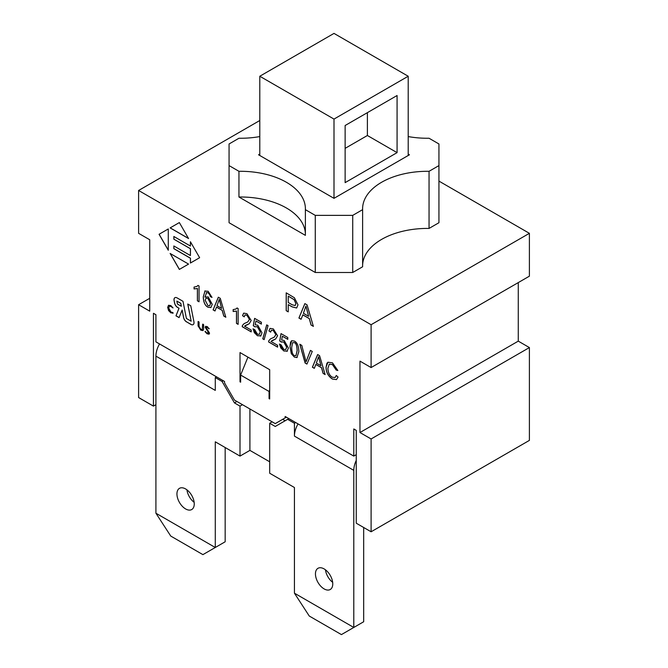 <?xml version="1.0" encoding="UTF-8"?>
<svg xmlns="http://www.w3.org/2000/svg" width="668" height="668" viewBox="0 0 668 668"><rect width="100%" height="100%" fill="white"/><g stroke="black" fill="none" stroke-linecap="round" stroke-linejoin="round"><path stroke-width="1" d="M334 33.4L408.206 76.244L334 119.079L259.794 76.244L334 33.4M408.206 155.494L408.206 76.244M408.206 154.066L409.442 154.784L334 198.338L334 119.079M397.076 152.638L345.131 182.631L345.131 125.509L397.076 95.516L397.076 152.638L367.392 135.504L367.392 112.658M259.794 155.494L259.794 76.244M345.131 148.354L367.392 135.504M155.911 404.691L153.44 406.119L153.44 313.292L155.911 314.72L155.911 341.857L224.548 381.478L224.548 382.906L234.443 400.048L275.258 423.612L285.152 417.892L285.152 416.465L353.789 456.094L356.261 454.666M247.928 357.138L240.63 375.057L240.63 382.196L240.012 381.837L240.63 381.478M285.152 417.892L286.388 417.183L285.152 417.892M353.789 456.094L353.789 428.965L356.261 430.392L356.261 523.211L371.099 531.778L371.099 438.959L359.969 432.53L359.969 361.129L371.099 367.559L371.099 324.715L138.602 190.48L259.794 120.507M193.144 324.631A4.375 2.522 -120 0 1 190.998 324.397L190.931 324.431A4.375 2.522 -120 0 0 193.11 324.648A4.375 2.522 -120 0 0 193.92 321.692L190.747 305.752L187.75 304.024L191.165 321.208L186.414 318.477L182.99 301.301L177.087 297.903A4.375 2.522 -120 0 0 174.907 297.686A4.375 2.522 -120 0 0 174.097 300.642L174.649 303.03A4.375 2.522 -120 0 0 177.646 307.439L179.032 308.24L177.646 307.439M190.998 324.397L186.623 321.876A4.375 2.522 -120 0 1 183.625 317.475L182.139 310.027L179.082 317.609L175.976 315.83L178.974 308.274M190.931 324.431L186.623 321.876M183.625 317.475L183.558 317.509A4.375 2.522 -120 0 0 186.556 321.918M183.558 317.509L182.08 310.061M174.649 303.03L174.582 303.072A4.375 2.522 -120 0 0 177.579 307.472M174.582 303.072L174.097 300.642M174.941 297.669A4.375 2.522 -120 0 0 174.164 300.608M301.109 319.221L298.98 317.993L304.892 303.631M313.359 326.293L311.113 324.999L309.326 318.561L302.846 314.82L301.084 319.279L298.922 318.026L304.858 303.606L307.071 304.884L313.384 326.385L311.054 325.032L309.267 318.603L302.779 314.862M308.624 316.315L305.977 306.061L303.372 313.284L308.624 316.315L305.919 306.094M238.142 324.289L236.53 323.362L236.53 311.079L233.199 311.472L233.199 309.643M233.199 311.472L233.132 309.635L235.971 309.017L237.09 307.981M235.971 309.017L237.065 307.965L238.142 308.591L238.142 324.356L236.472 323.395L236.472 311.113L233.132 311.505M244.237 316.849L242.517 315.655L243.67 313.133L246.935 313.668L251.176 320.473L249.264 323.713L244.53 326.193L251.193 330.042L251.193 331.896L242.208 326.702L242.4 325.475L244.079 323.638L247.761 321.968L249.456 319.429L246.893 315.238L244.972 314.962L244.237 316.849M244.237 316.774L242.517 315.655M247.795 321.951L249.515 319.396L246.951 315.196L245.039 314.92M251.193 331.821L242.267 326.669L242.467 325.441L244.112 323.621M249.298 323.696L245.356 325.475M242.576 315.622L243.703 313.117M212.006 297.352L210.412 296.584L209.785 294.555L208.107 292.759L206.295 292.634M210.929 307.547L208.049 307.18C205.076 305.635 203.506 302.186 203.322 296.834L205.068 290.856M206.704 292.467L204.917 297.085L205.519 296.584M209.677 305.744L210.595 303.397L207.948 298.362L206.036 298.195M210.529 303.439L207.882 298.404L206.003 298.212L205.176 300.241L207.948 305.61L209.643 305.76L210.595 303.397M205.485 296.6L204.917 297.085L208.224 296.901L212.249 304.307L210.896 307.564L207.99 307.213C205.018 305.677 203.439 302.228 203.264 296.868L205.034 290.872M204.784 291.056L208.149 291.273L212.015 297.419L210.353 296.617L209.719 294.588L208.04 292.793L206.328 292.617M254.9 326.761L253.289 325.667L254.608 318.36L261.363 322.26L261.363 324.105L255.944 320.974L255.209 324.765L257.781 325.266L262.006 332.798L260.57 336.138M261.363 324.038L255.944 320.974M253.356 325.633L254.658 318.385M260.929 335.879L257.364 335.72L252.988 328.815L254.742 329.658L257.355 334.134L259.301 334.334L260.236 331.954L257.33 326.71L254.859 326.811L253.289 325.667M259.334 334.317L260.303 331.921L257.397 326.677L254.917 326.777M260.996 335.837L257.43 335.687L254.391 332.739L253.055 328.848M199.047 301.719L197.444 300.792L197.444 288.509L194.104 288.902L194.104 287.073M194.104 288.902L194.046 287.073L196.876 286.447L198.004 285.42M196.943 286.413L197.97 285.403L199.047 286.021L199.047 301.794L197.386 300.825L197.386 288.543L194.046 288.935M264.119 339.62L262.766 338.843L266.707 324.882L268.052 325.658L264.119 339.62M264.136 339.553L262.766 338.843M262.833 338.801L266.749 324.907M188.568 264.094L179.35 269.421L170.131 253.456L188.568 264.094L179.408 269.379L170.248 253.523M270.649 332.096L268.928 330.902L270.081 328.38L273.346 328.915L277.587 335.72L275.675 338.96L270.941 341.44L277.604 345.289L277.604 347.143L268.611 341.949L268.812 340.722L270.49 338.885L274.172 337.215L275.859 334.676L273.304 330.485L271.383 330.209L270.649 332.096M270.649 332.021L268.928 330.902M274.206 337.198L275.926 334.643L273.362 330.443L271.417 330.192M277.604 347.068L268.678 341.916L268.87 340.688L270.523 338.868M275.709 338.943L271.792 340.705M268.987 330.869L270.114 328.364M168.278 250.108L159.126 234.251L168.278 228.965L168.278 250.249L159.059 234.284L168.278 228.965M285.737 349.564L286.706 347.168L283.808 341.924L281.328 342.024L279.7 340.914L281.019 333.608L287.774 337.507L287.774 339.352L282.355 336.221L281.62 340.012L284.192 340.513L288.417 348.045L286.981 351.385M287.774 339.286L282.355 336.221M279.758 340.88L281.069 333.633M287.34 351.126L283.775 350.967L279.399 344.062L281.153 344.905L283.766 349.381L285.712 349.581L286.647 347.201L283.741 341.958L281.261 342.058L279.7 340.914M281.261 342.058L281.679 341.715M287.407 351.084L283.833 350.934L280.802 347.986L279.466 344.095M188.501 238.434L170.19 227.863L179.35 222.578L188.568 238.543L170.131 227.897L179.35 222.578M297.16 357.464L294.404 357.104L291.315 353.706L289.962 346.533L291.64 340.697L294.404 341.072C297.31 342.634 298.78 346.166 298.83 351.652L296.926 357.572L294.463 357.071L291.373 353.664L290.029 346.5L290.522 342.292L291.674 340.68M291.682 347.527C291.824 352.337 292.726 355 294.404 355.526L295.957 355.652L297.11 350.658C296.976 345.849 296.066 343.185 294.379 342.651L292.542 342.717L291.682 347.527M295.957 355.652L297.168 350.625C297.035 345.815 296.124 343.143 294.446 342.617L292.609 342.684M199.632 257.706L190.413 263.033L190.413 258.24L173.847 248.671L173.847 245.966L190.413 255.535L190.472 248.705L173.847 239.177L173.847 236.472L190.413 246.033L190.413 241.741L199.632 257.706L190.472 262.992L190.472 258.199L173.905 248.638L173.905 245.999M190.413 246.033L190.472 241.849M173.905 239.144L173.905 236.505M190.413 255.535L190.413 248.738L173.847 239.177M337.833 370.456L336.138 369.947L332.497 364.561L329.324 364.144M336.138 369.947L332.439 364.603L329.291 364.16L327.904 368.193C328.021 372.485 329.483 375.483 332.288 377.195L335.085 377.554L336.271 375.491L338.075 377.061L336.472 379.599L332.447 379.065C328.172 376.234 326.034 372.251 326.051 367.133L327.921 362.231L332.48 362.841L337.849 370.515L336.071 369.98M336.497 379.583L332.505 379.032C328.23 376.193 326.101 372.218 326.109 367.099L326.928 363.283L327.955 362.215M335.111 377.537L336.313 375.533M191.165 321.208L187.825 304.074M179.099 317.559L176.035 315.789L179.032 308.24M181.32 306.27L180.803 303.322L176.853 301.126L177.429 304.024L181.32 306.27L180.744 303.364L176.853 301.126M296.659 307.998L292.217 306.904L288.242 304.616L288.242 311.864L286.196 310.678L286.196 292.834L294.379 297.736L298.003 304.817L296.659 307.998L292.275 306.871L288.242 304.616M288.242 302.504L292.242 304.808L295.164 305.535L295.891 303.664L294.112 299.673L288.242 296.124L288.242 302.504M295.198 305.518L295.949 303.631L294.171 299.64L288.242 296.124M288.242 311.797L286.196 310.678M286.255 310.645L286.255 292.868M215.021 310.937L213.15 309.86L218.352 297.227M225.801 317.158L223.83 316.022L222.26 310.361L216.557 307.071L214.996 310.996L213.092 309.894L218.319 297.202L220.265 298.329L225.826 317.25L223.772 316.064L222.194 310.395L216.49 307.105M221.634 308.391L219.313 299.356L217.008 305.719L221.634 308.391L219.246 299.398M173.045 307.873L170.958 306.403L169.422 306.203M173.012 313.025L170.791 312.833L167.651 307.472L168.528 305.259L170.899 305.618L172.987 307.915L170.891 306.437L169.388 306.22L168.72 308.031L170.924 312.081L172.862 312.524L172.92 313.367M173.079 312.991L170.849 312.799L168.561 310.562L167.718 307.439L168.561 305.243M306.963 364.018L305.142 362.974L299.907 344.312M306.027 361.814L310.47 350.408L312.265 351.443L306.938 364.077L305.084 363.008L299.823 344.262L301.777 345.389L306.027 361.814L310.436 350.391M202.27 329.641L202.73 324.147L203.214 324.256M200.859 329.399L202.237 329.658L202.663 324.18L203.64 324.748L203.64 329.082L203.022 330.593L200.801 330.176L198.079 325.942L198.079 321.533L199.056 322.101L199.056 326.393L200.859 329.399M203.055 330.576L200.859 330.142L198.137 325.909L198.137 321.5L198.63 321.609M198.137 321.5L198.571 321.642M202.73 324.147L203.155 324.289M314.336 368.277L312.465 367.2L317.667 354.566M325.107 374.498L323.145 373.362L321.567 367.701L315.864 364.411L314.311 368.335L312.399 367.233L317.626 354.541L319.58 355.668L325.132 374.581L323.078 373.395L321.508 367.734L315.805 364.444M320.949 365.722L318.619 356.695L316.323 363.058L320.949 365.722L318.561 356.729M207.431 326.685L208.984 328.873L207.397 327.454L206.187 327.746L209.552 333.132L209.084 334.167L207.047 333.783L205.009 331.62L207.08 332.998L208.525 332.639L205.193 327.253L205.602 326.335L207.431 326.685M208.299 333.215L208.583 332.606L205.251 327.22L205.635 326.31M208.332 333.198L208.583 332.606M209.117 334.15L207.105 333.749L205.251 331.27M209.193 328.514L207.456 327.412L206.253 327.712M206.47 327.22L206.187 327.746M153.44 406.119L138.602 397.552L138.602 304.725L149.732 311.154L149.732 239.754L138.602 233.324L138.602 190.48M240.012 381.837L240.012 352.562L269.688 369.696L269.688 398.971L269.07 398.621L269.07 391.481L269.688 389.962M334 198.338L258.558 154.784L259.794 154.066M238.952 197.01L238.952 171.309A64.888 37.466 180 0 1 305.393 208.758A64.888 37.466 180 0 1 305.376 209.652L305.376 235.361L238.952 197.01A64.888 37.466 0 0 1 305.376 233.575M362.624 209.652L352.729 215.372L352.729 272.486L362.624 266.774L362.624 209.652A64.888 37.466 180 0 1 362.607 208.758A64.888 37.466 180 0 1 429.048 171.309L429.048 228.431L438.934 222.72L438.934 143.971L429.048 138.251A64.888 37.466 180 0 1 408.206 136.573M352.729 215.372L315.271 215.372L305.376 209.652M438.934 165.597L429.048 171.309M259.794 136.573A64.888 37.466 180 0 1 238.952 138.251L229.066 143.971L229.066 165.597L238.952 171.309M362.624 264.987A64.888 37.466 180 0 1 429.048 228.431M352.729 272.486L315.271 272.486L229.066 222.72L229.066 165.597M315.271 272.486L315.271 215.372M438.934 181.095L529.398 233.324L371.099 324.715M269.688 398.262L269.07 398.621M518.268 282.589L518.268 341.139L359.969 432.53M371.099 367.559L529.398 276.168L529.398 233.324M138.602 304.725L149.732 298.304M295.665 422.535L294.429 423.253L287.624 419.32L275.258 426.468L269.688 423.253L269.688 473.236L294.429 487.515L294.429 593.184L309.267 616.038L341.423 634.6L353.789 627.461L294.429 593.184M325.45 569.804A12.241 7.072 -120 0 0 332.656 582.296M332.764 583.907A12.241 7.072 60 0 1 330.226 589.51A12.241 7.072 60 0 1 317.985 582.438A12.241 7.072 60 0 1 317.985 568.301A12.241 7.072 60 0 1 327.42 571.583A12.241 7.072 60 0 1 332.764 583.907M363.684 527.495L363.684 621.749L353.789 627.461L353.789 470.372A17.493 10.095 -60 0 1 356.261 460.377M294.429 423.253L294.429 436.104A17.493 10.095 -60 0 1 298.045 423.913M225.166 447.527L225.166 541.781L215.28 547.493L215.28 441.815L240.012 456.094L240.012 406.119L234.443 402.904L236.915 401.476M186.94 489.836A12.241 7.072 -120 0 0 194.146 502.328M194.254 503.939A12.241 7.072 60 0 1 191.716 509.542A12.241 7.072 60 0 1 179.475 502.47A12.241 7.072 60 0 1 179.475 488.333A12.241 7.072 60 0 1 188.91 491.615A12.241 7.072 60 0 1 194.254 503.939M155.911 513.216L170.757 536.07L202.905 554.632L215.28 547.493L155.911 513.216L155.911 356.136L215.28 390.404L215.28 377.554L216.516 376.844M159.535 343.945A17.493 10.095 120 0 0 155.911 356.136M287.624 419.32L288.86 418.611M282.673 419.329L285.152 420.756M269.688 423.253L272.168 421.825M242.484 404.691L240.012 406.119M234.443 402.904L222.077 381.478L223.312 380.768M222.077 381.478L215.28 377.554M249.907 408.975L249.907 450.382L240.012 456.094M518.268 341.139L529.398 347.569L371.099 438.959M371.099 531.778L529.398 440.387L529.398 347.569M269.688 461.805L249.907 450.382M240.63 375.057L269.07 391.481M294.429 436.104L353.789 470.372"/></g></svg>
